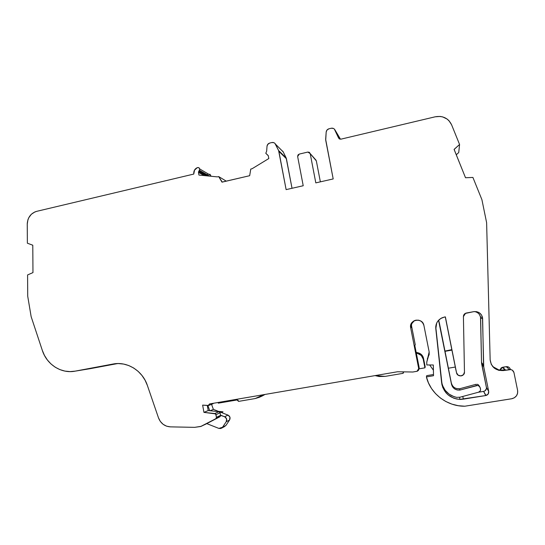 <?xml version="1.0" encoding="UTF-8"?>
<svg xmlns="http://www.w3.org/2000/svg" width="545" height="545" viewBox="0 0 545 545"><rect width="100%" height="100%" fill="white"/><g stroke="black" fill="none" stroke-linecap="round" stroke-linejoin="round"><path stroke-width="0.82" d="M456.417 388.551L459.667 388.762L459.96 390.063C455.593 390.329 452.772 388.408 451.505 384.307L451.355 383.108C452.602 387.141 455.375 389.021 459.667 388.762L475.942 384.327L476.528 385.56C478.224 385.335 479.423 385.989 480.125 387.536L480.499 388.721C480.806 390.39 480.159 391.548 478.565 392.196L459.98 397.21L456.676 397.366L454.005 396.671L449.121 394.158L445.204 390.363L442.608 385.635L441.886 383.053L441.879 384.463L441.654 381.541L442.744 387.441L445.96 392.781L448.222 394.989L453.706 398.163L456.771 399.029L459.932 399.376L459.517 397.278L459.932 399.376C450.368 398.456 444.352 393.49 441.879 384.463L435.782 328.526C435.53 323.614 437.635 320.031 442.104 317.776L444.55 317.026L440.803 318.45L437.853 321.1L436.811 322.776L435.755 326.557L435.782 328.526C435.659 322.483 438.582 318.655 444.55 317.026L445.435 317.197L451.825 349.645L444.965 351.075L451.825 349.645L445.279 316.897L451.825 349.645L444.965 351.075M455.886 369.919L456.526 372.712C457.221 377.249 464.756 376.649 464.463 372.065L463.461 374.688L460.879 375.927L458.079 375.123L456.526 372.712C457.344 375.192 459.06 376.214 461.676 375.784C463.454 375.151 464.388 373.918 464.463 372.065L463.413 316.57C463.522 314.683 464.51 313.504 466.391 313.014L473.598 311.692L465.198 313.457L464.231 314.261L463.413 316.57L465.6 313.252L473.782 311.658C478.265 311.29 481.174 313.191 482.495 317.367L481.453 314.867L479.348 312.776L476.562 311.658L473.782 311.658C478.265 311.29 481.174 313.191 482.495 317.367L480.526 317.054C479.757 314.036 477.747 312.203 474.491 311.563L474.497 311.563C477.747 312.203 479.757 314.036 480.526 317.054L479.539 314.676M429.685 364.98L433.418 370.232M268.249 155.611L265.79 153.274L266.655 151.217L267.016 146.244L267.656 144.493L269.686 143.069L271.928 142.531C273.515 142.272 274.714 142.831 275.518 144.2L283.202 151.885L281.867 150.549L283.202 151.885L286.152 157.934L278.604 150.536L275.518 144.2L283.202 151.885L286.152 157.934L278.604 150.536L278.877 151.36L286.411 158.724L286.152 157.934L278.604 150.536L275.518 144.2L283.202 151.885L286.152 157.934L292.025 188.277L286.152 157.934M222.523 427.273L221.032 428.425L218.858 428.411L206.773 423.615L218.858 428.411L220.895 428.493L222.523 427.273L218.858 428.411L206.773 423.615L219.901 416.762L220.548 415.372L216.481 417.293L216.011 414.656L220.078 412.79L220.548 415.372L216.481 417.293L215.82 418.703L220.446 416.189L220.548 415.372L216.481 417.293L216.011 414.656L220.078 412.79L220.548 415.372L224.642 416.741C226.713 417.926 227.238 419.602 226.223 421.755L222.523 427.273L225.916 425.475L229.554 420.038L226.223 421.755L222.523 427.273L225.916 425.475L229.554 420.038L226.223 421.755L222.523 427.273L225.916 425.475L224.308 426.681M223.423 426.796L225.916 425.475L229.554 420.038C230.562 417.92 230.044 416.278 228.001 415.106L224.642 416.741L220.5 415.113L220.078 412.79L218.933 411.686L214.839 413.539L203.939 412.374L208.217 410.555L207.291 405.439L208.217 410.555L218.933 411.686L214.839 413.539L216.011 414.656L220.078 412.79L218.933 411.686L220.078 412.79M209.832 174.175L210.745 175.408L210.704 176.226L210.745 175.408L199.79 168.998L198.986 170.994L207.55 175.912L198.986 170.994L198.455 172.349L198.986 170.994L207.55 175.912M210.745 175.408L199.79 168.998L198.986 170.994L199.79 168.998C199.341 167.778 198.489 167.335 197.242 167.669L198.836 167.71L199.79 168.998L210.745 175.408M267.288 154.753L265.79 153.274L268.29 155.768L268.814 158.541L252.056 168.752L250.775 169.052L249.671 175.701L222.047 182.139M423.499 358.263C422.763 355.422 420.958 353.596 418.083 352.799L421.619 354.741L422.845 356.41L424.923 367.834L425.209 366.908L423.499 358.263L423.193 359.046L424.923 367.834L425.209 366.908L423.499 358.263C422.763 355.422 420.958 353.596 418.083 352.799L417.688 353.494C420.604 354.305 422.436 356.157 423.193 359.046L424.923 367.834L425.209 366.908L423.499 358.263L423.193 359.046L421.278 355.463L417.688 353.494C420.604 354.305 422.436 356.157 423.193 359.046M418.764 368.89L424.923 367.834L419.119 368.829L416.332 353.194L417.688 353.494L418.083 352.799L416.169 352.383L418.083 352.799L417.688 353.494L416.332 353.194L417.688 353.494M222.258 182.091L218.681 176.587L217.421 176.887L198.952 175.074L198.455 172.349L204.15 175.579L198.455 172.349L198.986 170.994M424.923 367.834L419.119 368.829L418.792 369.408L419.2 367.739L417.361 371.213L412.81 372.017L397.53 371.758L209.553 403.94L208.871 405.391L208.204 405.534L202.638 405.126L203.939 412.374L208.217 410.555L218.933 411.686L214.839 413.539L203.939 412.374L208.217 410.555L207.291 405.439M403.681 371.86L403.062 372.978L403.348 371.854M205.438 424.303L200.689 426.503L194.647 427.348L170.36 426.864C164.665 426.428 160.707 423.424 158.486 417.852L147.368 385.424L145.065 380.178L141.945 375.437L138.11 371.336L133.689 368.018L128.804 365.566L123.626 364.067L118.306 363.556L113.013 364.04L75.183 371.138C61.381 373.952 46.795 364.605 42.306 350.353L31.147 316.652L27.72 296.228L27.584 274.939L32.972 272.595L32.782 245.216L27.373 243.206L27.257 223.573C27.877 217.135 31.065 213.047 36.822 211.31L193.748 174.08L194.436 170.238L197.242 167.669C198.489 167.335 199.341 167.778 199.79 168.998M454.292 149.902L454.339 149.241L454.292 149.902L454.339 149.241L459.571 144.486L451.594 124.778C448.269 118.149 442.785 115.492 435.142 116.814L340.836 139.186L435.142 116.814L340.836 139.186L338.425 137.667L339.29 138.941L340.836 139.186L338.425 137.667L334.351 129.063L333.431 128.436L331.258 128.239L328.935 128.797L327.02 130.03L326.183 132.033L325.712 140.215L333.193 178.937L315.814 182.882L333.193 178.937L325.658 139.329L326.183 132.033L327.034 129.976L328.935 128.797L331.258 128.239C332.9 127.973 334.139 128.531 334.971 129.921L339.787 138.042M208.217 410.555L209.73 410.712L207.863 405.5L209.73 410.712L218.933 411.686M210.166 410.76L213.374 409.377L211.562 404.329L213.374 409.377L210.166 410.76L213.374 409.377L228.001 415.106L224.642 416.741L226.611 418.88L226.223 421.755L229.554 420.038C230.562 417.92 230.044 416.278 228.001 415.106L229.867 417.007M221.999 182.119L249.671 175.701L250.775 169.052L252.056 168.752L268.814 158.541L268.29 155.768L268.814 158.541L252.056 168.752L250.775 169.052L249.671 175.701L222.006 182.153L218.681 176.587L226.284 181.158L218.681 176.587L217.421 176.887L198.952 175.074L198.455 172.349L204.15 175.579M499.854 369.892L501.441 367.705L506.189 366.669C508.369 366.512 509.779 367.446 510.413 369.469C509.779 367.446 508.369 366.512 506.189 366.669L509.507 369.558L503.58 370.546L503.055 370.035L505.256 369.667L502.313 367.337L504.861 369.735L505.256 369.667L502.674 367.255L506.189 366.669L509.507 369.558C511.762 369.449 513.247 370.43 513.949 372.514L517.607 390.411C518.057 394.648 516.19 397.407 512.014 398.695L464.817 406.216C447.064 406.522 430.312 393.592 426.408 376.915L433.52 375.716L433.323 364.986L433.52 375.716L433.323 364.986L426.803 364.973L426.755 362.146L426.803 364.973L433.323 364.986L426.803 364.973L426.755 362.146L428.465 356.164L427.334 358.774M218.17 402.469L218.3 403.171L237.034 399.969L218.3 403.171L218.17 402.469L218.3 403.171L237.034 399.969L238.587 401.386L255.149 398.558L238.587 401.386L237.988 400.2L237.034 399.969L238.587 401.386L255.149 398.558L259.509 397.244L263.753 394.662L260.503 396.78L255.149 398.558L263.753 394.662M403.695 371.976L403.13 373.318L403.695 371.976L403.13 373.318L403.695 371.976L403.13 373.318L385.179 376.384L375.049 375.607L385.179 376.384L379.109 376.52L375.042 375.607M334.971 129.921L339.991 138.396L334.971 129.921L338.173 136.352L334.971 129.921C334.139 128.531 332.9 127.973 331.258 128.239L328.935 128.797C327.347 129.308 326.428 130.391 326.183 132.033L325.712 140.215L333.193 178.937L315.814 182.882L310.194 153.588L315.18 159.522M509.507 369.558C511.762 369.449 513.247 370.43 513.949 372.514L517.607 390.411C518.036 394.825 516.04 397.612 511.626 398.77L464.817 406.216C447.064 406.522 430.312 393.592 426.408 376.915L433.52 375.716L426.408 376.915L428.472 382.937L431.545 388.565L435.55 393.633L440.367 397.993L445.865 401.529L451.887 404.124L458.27 405.705L464.817 406.216L511.626 398.77L514.364 397.768L516.462 395.834L517.6 393.245L517.607 390.411L513.949 372.514L512.341 370.164L510.924 369.578L503.58 370.546L503.055 370.035L498.968 369.987L495.119 368.488L498.968 369.987L503.055 370.035L505.256 369.667L502.674 367.255L506.189 366.669L509.507 369.558L503.58 370.546C495.766 370.859 491.29 367.296 490.153 359.857L491.297 364.428L494.329 368.147L498.695 370.328L503.58 370.546C495.766 370.859 491.29 367.296 490.153 359.857L486.617 222.687L481.909 199.674L472.91 177.438L465.519 177.745L454.108 149.453M502.674 367.255L499.833 370.116M265.054 394.437L262.254 395.956M213.572 403.252L212.877 403.791M211.562 404.329L213.374 409.377L228.001 415.106L224.642 416.741C226.713 417.926 227.238 419.602 226.223 421.755M229.942 417.211L229.554 420.038M265.006 394.451L262.356 395.888M207.754 174.414L207.202 174.754M206.139 175.776L206.535 175.333L206.119 175.776M275.518 144.2C274.714 142.831 273.515 142.272 271.928 142.531L269.686 143.069C268.14 143.567 267.254 144.623 267.016 146.244L266.655 151.217L265.79 153.274L266.655 151.217L267.016 146.244L267.84 144.221L269.686 143.069L271.928 142.531L274.026 142.729L274.918 143.355L278.604 150.536L286.125 189.619L303.218 185.743L297.645 156.538L298.108 154.848L299.246 154.092L307.83 152.069L310.194 153.588L316.338 160.904L320.365 181.853M454.114 149.385L465.519 177.745L472.91 177.438L481.909 199.674L486.617 222.687L490.153 359.857L486.617 222.687L481.909 199.674L472.91 177.438L465.519 177.745L454.087 149.398L459.571 144.486L458.733 152.539L456.26 154.78M451.505 384.307L438.555 320.276L451.505 384.307L452.507 386.773L454.55 388.857L457.255 390.002L459.96 390.063L476.48 385.574L475.914 384.341L459.667 388.762L459.96 390.063C455.593 390.329 452.772 388.408 451.505 384.307L439.399 323.13L451.355 383.108L452.336 385.526M221.434 412.538L222.987 411.822L221.542 412.579L222.987 411.822L221.434 412.538L222.987 411.822L218.361 411.332M428.465 356.164L429.174 354.604L429.16 351.968L428.465 356.164L427.328 358.794M414.384 320.671L414.909 320.487C412.075 322.02 410.862 324.37 411.277 327.538L410.678 327.865C410.256 324.636 411.489 322.238 414.384 320.671C419.098 319.261 422.273 320.855 423.908 325.447L422.906 323.049L421.053 321.203L418.621 320.188L415.998 320.16L413.566 321.121L411.707 322.919L410.692 325.29L410.678 327.865C408.702 319.595 422.552 317.026 423.908 325.447L429.16 351.968L423.908 325.447L429.16 351.968L426.755 362.146L428.2 357.043M414.111 320.923L411.666 323.805L411.277 327.538L410.678 327.865L418.751 368.842L410.678 327.865L411.277 327.538C410.862 324.214 412.183 321.816 415.242 320.344M419.119 368.829L414.8 345.421L415.27 344.835L411.325 324.84L415.27 344.835L414.8 345.421L416.332 353.194L414.8 345.421L415.27 344.835L411.325 324.84M212.414 403.838L213.075 403.695M403.13 373.318L385.179 376.384L403.13 373.318L403.062 372.978M416.332 353.194L419.2 367.739L418.424 370.43L417.048 371.295L412.81 372.017L397.53 371.758L209.553 403.94L208.796 405.453L202.638 405.126L203.939 412.374L215.602 413.893L216.481 417.293L215.82 418.703L219.901 416.762L201.228 426.319L219.901 416.762L220.548 415.372M503.58 370.546L503.055 370.035L505.256 369.667L503.968 370.13M426.408 376.915L426.708 375.662L426.408 376.915L426.708 375.662L433.5 374.51M439.399 323.13L438.636 320.188M451.355 383.108C452.602 387.141 455.375 389.021 459.667 388.762L459.96 390.063L477.563 385.485L478.701 385.833L480.125 387.536L480.615 389.818L480.288 390.867L478.565 392.196L459.98 397.21L456.676 397.366C448.753 395.493 443.821 390.724 441.886 383.053L435.905 328.185L436.709 323.001M476.984 384.252L478.101 384.593L479.498 386.269M462.753 396.46L463.4 399.138L462.753 396.46L463.4 399.138L459.96 399.471L459.517 397.278L459.932 399.376C450.368 398.456 444.352 393.49 441.879 384.463M459.517 397.278L459.932 399.376L485.745 395.541L483.613 391.399L478.394 392.243L483.844 391.351C485.772 390.717 486.624 389.423 486.413 387.447L488.688 391.392C488.913 393.47 488.013 394.832 485.99 395.493L483.613 391.399L485.99 395.493M482.495 317.367L483.728 366.846L483.538 365.095L481.514 362.445L481.698 364.108L483.728 366.846L483.538 365.095L481.514 362.445L481.698 364.108L483.728 366.846L488.688 391.392C488.906 393.585 487.918 394.968 485.745 395.541L488.122 394.083L488.688 391.392L486.413 387.447L481.698 364.108L483.728 366.846L488.688 391.392L486.413 387.447L481.514 362.445L480.526 317.054L482.495 317.367L482.632 318.614L480.656 318.239L480.526 317.054L482.495 317.367L482.632 318.614L483.538 365.095L481.514 362.445L480.526 317.054M282.63 151.074L283.202 151.885M316.052 160.216L310.194 153.588L315.814 182.882L310.194 153.588L309.342 152.321L307.83 152.069L310.194 153.588M506.189 366.669L508.887 367.241M114.43 363.808L75.183 371.138L117.591 363.563L90.089 368.693M484.893 390.922L486.413 388.783L486.413 387.447L481.698 364.108M475.472 311.76L474.886 311.624M455.831 369.708L455.3 367.044M445.02 351.327L451.941 350.122L445.02 351.327L451.941 350.122L451.825 349.645L455.32 367.037L448.385 368.216M219.901 416.762L201.228 426.319L215.82 418.703L216.481 417.293M113.013 364.04C127.094 361.137 142.524 370.614 147.368 385.424L158.486 417.852L147.368 385.424C142.524 370.614 127.094 361.137 113.013 364.04L75.183 371.138L117.591 363.563M278.604 150.536L278.877 151.36L286.411 158.724L292.025 188.277M459.571 144.486L458.733 152.539L459.571 144.486L451.594 124.778L448.964 120.677L447.125 119.055L442.669 116.903L440.197 116.439L435.142 116.814C442.785 115.492 448.269 118.149 451.594 124.778L459.571 144.486L454.339 149.241M503.055 370.035L498.968 369.987L492.707 366.567L495.119 368.488M435.905 328.185L436.709 322.994L435.782 328.526L441.654 381.541M482.632 318.614L480.656 318.239L482.632 318.614L483.538 365.095M451.941 350.122L455.32 367.037L451.825 349.645M201.228 426.319L194.647 427.348L170.36 426.864L166.559 426.17L163.105 424.303L160.332 421.442L158.486 417.852C160.707 423.424 164.665 426.428 170.36 426.864L194.647 427.348L200.689 426.503L215.82 418.703M75.183 371.138L70.019 371.601L64.869 371.084L59.882 369.605L55.215 367.207L51.005 363.971L47.388 360L44.458 355.415L42.306 350.353L31.147 316.652L27.72 296.228L27.584 274.939L32.972 272.595L32.782 245.216L27.373 243.206L27.25 224.118L27.924 219.758L28.776 217.721L31.358 214.26L34.86 211.944L36.822 211.31L193.748 174.08L194.585 169.945L196.67 167.962C194.878 169.032 193.918 170.619 193.775 172.731L193.748 174.08L36.822 211.31C30.854 213.15 27.666 217.421 27.25 224.118L27.373 243.206L32.782 245.216L32.972 272.595L27.584 274.939L27.72 296.228L31.147 316.652L42.306 350.353C46.795 364.605 61.381 373.952 75.183 371.138L91.274 368.495M278.877 151.36L286.125 189.619L303.218 185.743L297.645 156.538L297.958 155.005L299.246 154.092L307.83 152.069L299.246 154.092L297.645 156.538L303.218 185.743L286.125 189.619L278.877 151.36L286.411 158.724M338.425 137.667L338.173 136.352L338.425 137.667M459.939 399.376L485.745 395.541L483.613 391.399C485.684 390.847 486.617 389.532 486.413 387.447M445.36 316.877L444.55 317.026L445.36 316.877M419.2 367.739L417.048 371.295L412.81 372.017L397.53 371.758L209.553 403.94L208.204 405.534L202.638 405.126L203.939 412.374M441.886 383.053C443.821 390.724 448.753 395.493 456.676 397.366L459.98 397.21L478.565 392.196C480.159 391.548 480.806 390.39 480.499 388.721L480.125 387.536C479.409 385.976 478.197 385.322 476.48 385.574L475.914 384.341L459.667 388.762M207.863 405.5L209.73 410.712M213.374 409.377L228.001 415.106M224.642 416.741L220.5 415.113M221.917 181.894L218.681 176.587L217.421 176.887L198.952 175.074L198.455 172.349M214.839 413.539L216.011 414.656M418.083 352.799L416.169 352.383M218.681 176.587L226.284 181.158M459.96 390.063L476.48 385.574M221.542 412.579L222.987 411.822M206.773 423.615L205.554 424.248M438.555 320.276L439.352 323.335M478.394 392.243L483.613 391.399M481.514 362.445L480.656 318.239M418.751 368.842L410.678 327.865M441.648 382.924L435.782 328.526M463.4 399.138L485.745 395.541M483.728 366.846L488.688 391.392M456.526 372.712L445.435 317.197M221.788 428.05L224.451 426.633M209.553 176.11L199.565 170.326M198.605 171.437L206.194 175.783M475.955 384.327L476.528 385.56M262.363 395.902L260.435 396.815M454.264 149.841L454.305 149.269M213.088 403.709L208.892 405.412"/></g></svg>
